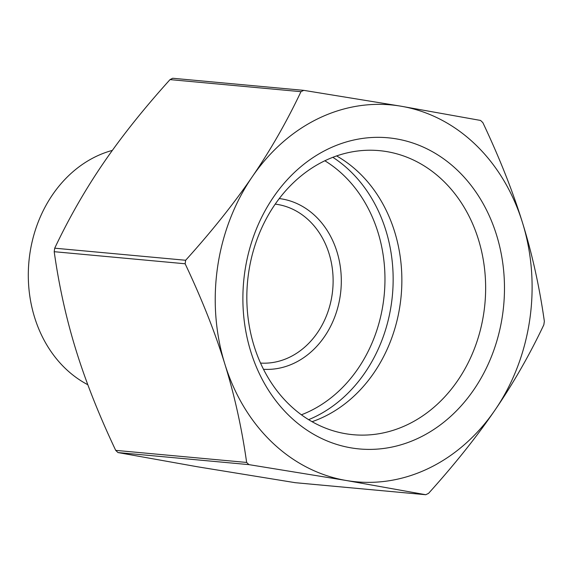 <?xml version="1.0" encoding="UTF-8"?>
<svg xmlns="http://www.w3.org/2000/svg" width="573" height="573" viewBox="0 0 573 573"><rect width="100%" height="100%" fill="white"/><g stroke="black" fill="none" stroke-linecap="round" stroke-linejoin="round"><path stroke-width="0.86" d="M480.575 120.445L482.853 122.629C499.649 158.162 512.871 191.547 522.526 222.79C532.21 254.025 539.487 286.865 544.35 321.303L543.834 324.812C529.495 355.045 513.25 383.416 495.101 409.924C476.987 436.433 454.797 464.259 428.525 493.396L425.732 494.721L346.25 480.496L248.918 464.631L246.641 462.447C241.777 428.017 234.507 395.177 224.817 363.934C215.161 332.698 201.94 299.307 185.143 263.773L185.659 260.264C211.931 231.127 234.121 203.308 252.235 176.799C270.384 150.291 286.629 121.913 300.968 91.68L303.762 90.355L401.093 106.22A189.255 158.155 95.3 0 0 252.235 176.799A189.255 158.155 95.3 0 0 224.817 363.934A189.255 158.155 95.3 0 0 346.25 480.496A189.255 158.155 95.3 0 0 495.101 409.924A189.255 158.155 95.3 0 0 522.526 222.79A189.255 158.155 95.3 0 0 401.093 106.22L480.575 120.445M185.659 260.264L54.714 248.188C69.054 217.955 85.298 189.584 103.448 163.076C121.562 136.567 143.751 108.741 170.031 79.604L172.666 78.257L303.762 90.355M54.714 248.188L54.199 251.697C59.062 286.135 66.339 318.975 76.03 350.21C85.678 381.453 98.9 414.838 115.703 450.371L117.974 452.555L197.463 466.78L295.231 482.688M295.009 482.674L425.732 494.721L294.787 482.645M263.501 369.291A85.757 71.661 95.3 0 0 340.878 290.339A85.757 71.661 95.3 0 0 279.244 198.559M275.198 204.124A79.84 66.719 -84.7 0 1 332.72 289.587A79.84 66.719 -84.7 0 1 260.536 363.081M254.047 345.863A142.634 119.191 -84.7 0 1 379.326 150.642A142.634 119.191 -84.7 0 1 484.923 303.618A142.634 119.191 -84.7 0 1 353.133 434.706A142.634 119.191 -84.7 0 1 254.047 345.863M250.788 351.621A156.236 130.558 95.3 0 0 473.914 389.59A156.236 130.558 95.3 0 0 396.308 138.874A156.236 130.558 95.3 0 0 250.788 351.621M312.084 421.699A142.634 119.191 95.3 0 0 401.143 295.897A142.634 119.191 95.3 0 0 336.595 155.92M87.812 384.719A123.933 103.563 -84.7 0 1 34.573 317.292A123.933 103.563 -84.7 0 1 112.351 150.398M170.031 79.604L300.968 91.68M54.199 251.697L185.143 263.773M117.974 452.555L248.918 464.631M246.641 462.447L115.703 450.371M308.646 419.665A143.816 120.18 95.3 0 0 392.426 295.088A143.816 120.18 95.3 0 0 332.841 157.296M324.834 160.755A137.9 115.237 -84.7 0 1 384.268 294.336A137.9 115.237 -84.7 0 1 301.405 414.795"/></g></svg>
